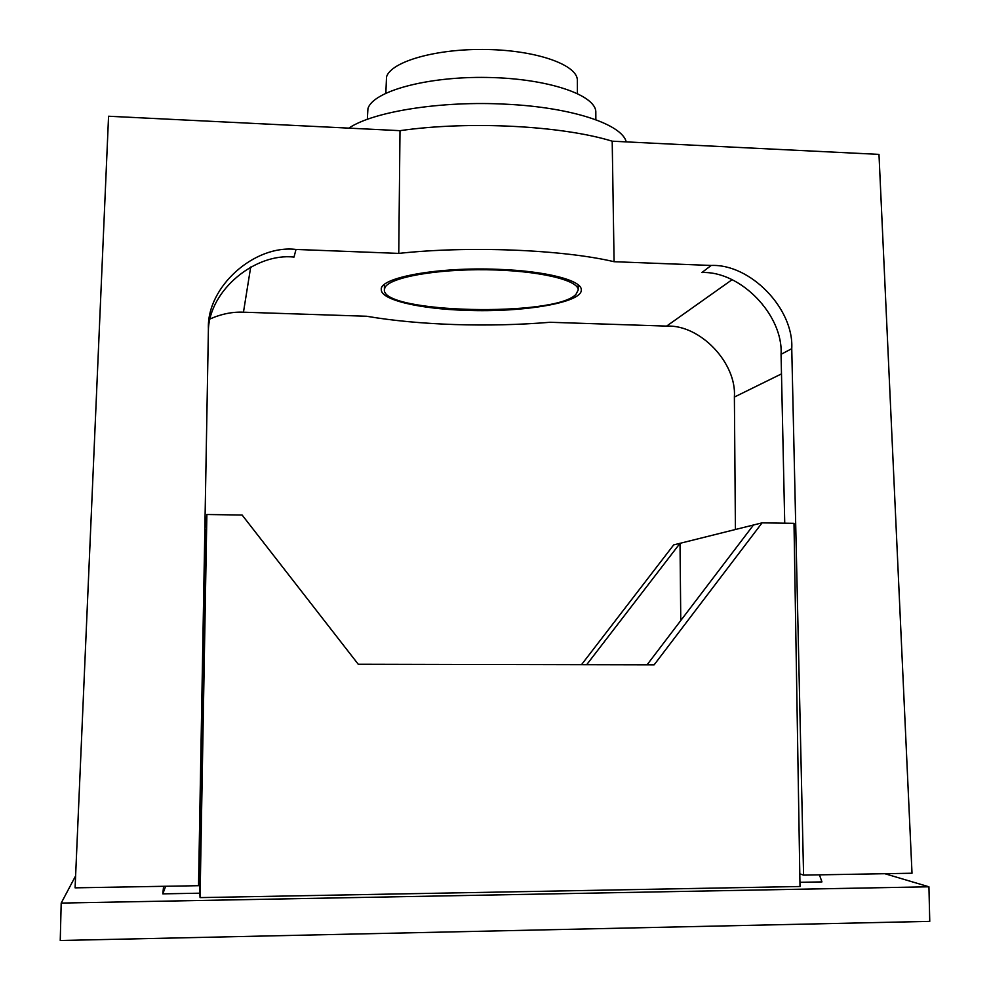 <?xml version="1.0" encoding="UTF-8"?>
<svg xmlns="http://www.w3.org/2000/svg" width="990" height="990" viewBox="0 0 990 990"><rect width="100%" height="100%" fill="white"/><g stroke="black" fill="none" stroke-linecap="round" stroke-linejoin="round"><path stroke-width="1.49" d="M61.194 903.078L928.929 886.793L929.759 921.368L60.242 940.5L61.194 903.078L75.611 875.878M163.597 886.298L162.805 893.859L199.807 893.19L200.067 897.608L800.007 886.508L794.005 523.339L762.09 522.856L654.155 664.822L358.244 664.24L242.129 515.035L206.873 514.503L204.831 529.823M799.945 882.313L821.948 881.904L819.435 874.851M928.929 886.793L884.874 873.712M200.153 794.166L201.638 790.181L201.218 786.654M162.805 893.859L165.652 886.273M203.297 616.485L204.806 611.944L206.279 529.328L204.781 532.583M201.836 698.853L203.272 698.853L204.744 615.409L203.259 618.676M200.289 786.666L201.7 786.654L203.21 702.356L201.824 699.361M199.807 893.19L201.638 790.181M200.067 897.608L206.873 514.503M201.713 705.635L203.21 702.356M204.806 611.944L203.383 611.931M581.501 664.686L673.683 544.896L680.019 543.324L586.686 664.686M680.774 620.532L680.019 543.324L753.489 524.997L647.076 664.81M762.09 522.856L753.489 524.997M466.067 310.353C522.633 312.58 582.194 302.792 581.279 289.959C582.219 280.467 546.245 270.988 498.255 269.342C438.038 266.743 379.145 277.67 381.299 289.612C380.766 299.982 419.884 308.954 466.067 310.353M348.827 128.143C373.168 111.524 441.8 100.547 506.818 104.247C572.195 107.44 622.079 124.356 626.212 141.879M731.994 279.774L666.616 326.106L550.106 322.282C519.304 324.819 487.575 325.574 454.917 324.559C422.26 323.47 392.782 320.698 366.486 316.243L243.466 312.197C232.613 311.714 221.55 313.929 210.301 318.829M711.166 265.456L614.085 261.707C562.555 249.554 468.641 245.73 398.76 253.403L296.01 249.443C254.492 244.419 206.601 286.877 208.407 328.89L198.532 885.691L75.091 887.844L108.566 116.238L399.997 130.668C468.802 120.743 561.516 125.594 612.204 141.186L878.984 154.391L912.013 873.23L803.583 875.123L791.752 348.69C794.079 308.88 750.42 263.711 711.166 265.456L701.898 272.547C740.483 270.802 783.387 315.179 781.06 354.296L784.736 523.203M666.616 326.106C700.116 324.398 736.869 362.996 734.382 397.052L735.422 529.514M208.37 329.843C209.769 289.724 255.47 252.697 294.005 257.091L296.01 249.443M614.085 261.707L612.204 141.186M799.796 873.848L803.583 875.123M398.76 253.403L399.997 130.668M385.853 93.134L386.521 76.886C391.075 61.491 436.689 48.399 487.068 49.5C537.471 50.428 577.95 65.154 577.356 80.524L577.405 93.468M367.315 119.344L367.933 108.702C372.686 91.365 426.863 76.292 487.488 77.455C548.151 78.42 596.599 95.176 595.819 112.464L595.856 119.741M575.982 294.315C555.625 317.184 381.67 313.31 384.38 289.686L384.949 287.546C389.515 277.522 435.711 269.02 486.758 269.763C537.83 270.394 578.816 280.022 578.197 290.021L575.982 294.315M781.494 373.886L734.382 397.052M250.705 267.028L243.466 312.197M791.752 348.69L781.06 354.296M384.38 289.686L384.417 284.489M578.197 290.021L578.172 284.823"/></g></svg>

